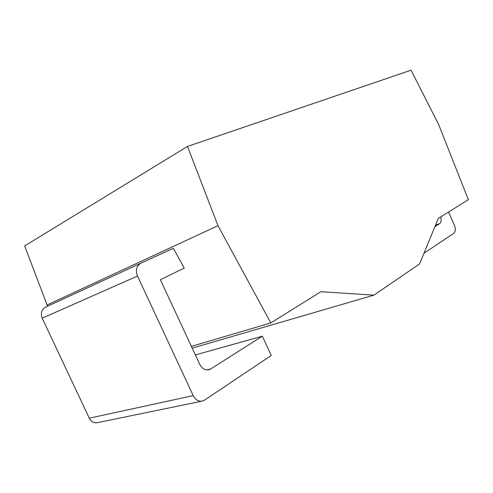 <?xml version="1.0" encoding="UTF-8"?>
<svg xmlns="http://www.w3.org/2000/svg" width="493" height="493" viewBox="0 0 493 493"><rect width="100%" height="100%" fill="white"/><g stroke="black" fill="none" stroke-linecap="round" stroke-linejoin="round"><path stroke-width="0.74" d="M192.202 348.132L373.891 295.147L419.598 263.934L438.259 218.467L468.35 199.69L438.819 124.895L411.076 70.191L187.506 146.433L24.65 245.927L47.581 306.221M191.383 346.369L270.811 322.958L320.912 291.696L373.891 295.147M46.921 305.068L217.986 225.683L270.811 322.958M184.234 268.05L173.351 248.287L140.838 263.219C136.462 265.906 135.347 270.182 137.504 276.062L193.213 395.626C195.339 399.687 198.254 401.53 201.957 401.16L204.577 400.113L271.249 355.484L262.344 336.195L210.776 368.937L208.687 369.793C204.915 370.298 201.914 368.45 199.696 364.247L160.385 279.728L184.234 268.05M187.506 146.433L217.986 225.683M137.504 276.062L42.188 318.182C40.408 313.246 41.566 309.555 45.664 307.108L140.838 263.219M42.188 318.182L89.295 418.193C91.113 421.589 93.738 423.099 97.176 422.717L201.957 401.16M423.98 253.26L453.85 233.269C455.655 231.556 455.803 228.74 454.281 224.82L448.525 212.064M440.717 216.938C441.506 220.192 441.118 222.448 439.553 223.693L434.906 226.644M195.364 354.929L262.344 336.195M206.906 369.91L210.776 368.937M193.213 395.626L89.295 418.193M435.541 225.098L439.553 223.693"/></g></svg>
